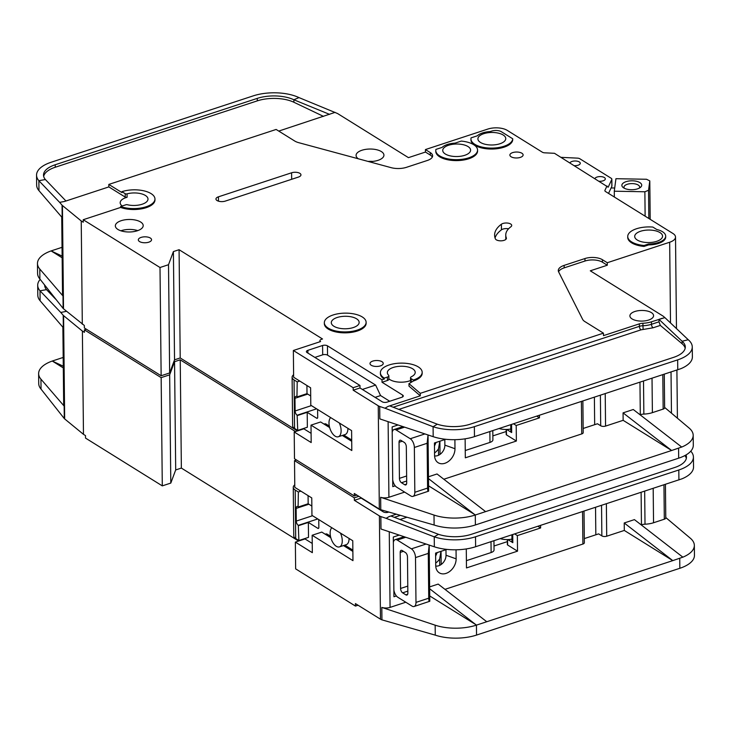 <?xml version="1.0" encoding="UTF-8"?>
<svg xmlns="http://www.w3.org/2000/svg" width="731" height="731" viewBox="0 0 731 731"><rect width="100%" height="100%" fill="white"/><g stroke="black" fill="none" stroke-linecap="round" stroke-linejoin="round"><path stroke-width="1.1" d="M434.47 446.011L436.06 442.456M594.979 178.501A5.227 2.348 179.4 0 1 597.072 177.039A5.227 2.348 179.4 0 1 602.481 176.82A5.227 2.348 179.4 0 1 605.323 178.867A5.227 2.348 179.4 0 1 603.13 180.813A5.227 2.348 179.4 0 1 599.411 181.261M569.933 162.912A5.227 2.348 179.4 0 1 572.017 161.45A5.227 2.348 179.4 0 1 577.426 161.222A5.227 2.348 179.4 0 1 580.268 163.278A5.227 2.348 179.4 0 1 578.084 165.215A5.227 2.348 179.4 0 1 574.356 165.663M656.703 241.331A13.926 6.259 179.4 0 1 642.275 241.924A13.926 6.259 179.4 0 1 634.7 236.451A13.926 6.259 179.4 0 1 640.539 231.27A13.926 6.259 179.4 0 1 654.976 230.676A13.926 6.259 179.4 0 1 662.551 236.159A13.926 6.259 179.4 0 1 656.703 241.331M464.752 155.31A13.926 6.259 179.4 0 1 450.314 155.904A13.926 6.259 179.4 0 1 442.739 150.422A13.926 6.259 179.4 0 1 448.587 145.25A13.926 6.259 179.4 0 1 463.025 144.656A13.926 6.259 179.4 0 1 470.6 150.138A13.926 6.259 179.4 0 1 464.752 155.31M499.913 143.76A13.926 6.259 179.4 0 1 485.485 144.354A13.926 6.259 179.4 0 1 477.91 138.872A13.926 6.259 179.4 0 1 483.748 133.7A13.926 6.259 179.4 0 1 498.186 133.106A13.926 6.259 179.4 0 1 505.761 138.579A13.926 6.259 179.4 0 1 499.913 143.76M337.146 317.501A13.926 6.259 -0.6 0 0 331.298 322.673A13.926 6.259 -0.6 0 0 338.873 328.146A13.926 6.259 -0.6 0 0 353.311 327.552A13.926 6.259 -0.6 0 0 359.159 322.38A13.926 6.259 -0.6 0 0 351.584 316.907A13.926 6.259 -0.6 0 0 337.146 317.501M368.077 161.423A11.495 5.163 179.4 0 1 372.554 161.423M339.294 422.966A10.444 5.382 71.8 0 1 338.307 436.763A10.444 5.382 71.8 0 1 335.145 436.169A10.444 5.382 71.8 0 1 329.498 426.959A10.444 5.382 71.8 0 1 330.668 417.602M338.307 436.763L345.114 434.534A10.444 5.382 -108.2 0 0 347.919 428.329M624.365 188.278A7.831 3.518 179.4 0 1 623.982 187.209A7.831 3.518 179.4 0 1 627.262 184.294A7.831 3.518 179.4 0 1 635.385 183.965A7.831 3.518 179.4 0 1 639.643 187.045A7.831 3.518 179.4 0 1 639.287 188.123M637.551 188.845A9.923 4.459 179.4 0 1 623.241 187.593A9.923 4.459 179.4 0 1 626.038 181.672A9.923 4.459 179.4 0 1 638.465 181.9A9.923 4.459 179.4 0 1 640.393 187.41A9.923 4.459 179.4 0 1 637.551 188.845M410.557 380.531A13.926 6.259 179.4 0 1 409.397 380.961A13.926 6.259 179.4 0 1 388.883 378.85M179.077 249.71L180.21 357.962L174.535 359.826L169.647 372.965L168.514 264.713L173.402 251.574L179.077 249.71L322.526 338.992L321.393 339.358A3.481 1.563 179.4 0 0 319.931 340.655A3.481 1.563 179.4 0 0 320.58 341.551L293.359 350.496L353.164 387.713L359.972 385.475L307.029 352.534A3.481 1.563 179.4 0 1 306.39 351.638A3.481 1.563 179.4 0 1 307.852 350.341L322.59 345.498A3.481 1.563 179.4 0 1 327.451 345.827L382.002 379.773L384.268 379.033L384.259 378.101L387.384 377.068A3.481 1.563 -0.6 0 0 388.846 375.78A3.481 1.563 -0.6 0 0 388.545 375.149A13.926 6.259 179.4 0 1 387.348 372.655A13.926 6.259 179.4 0 1 393.196 367.474A13.926 6.259 179.4 0 1 407.633 366.88A13.926 6.259 179.4 0 1 415.208 372.362A13.926 6.259 179.4 0 1 411.462 376.693A3.481 1.563 -0.6 0 0 410.53 377.772A3.481 1.563 -0.6 0 0 411.178 378.667L413.399 380.047L413.408 380.988L408.967 383.656L420.27 393.333L603.45 333.153L584.873 321.585A13.926 6.259 179.4 0 1 582.625 319.356L558.639 271.905A13.926 6.259 179.4 0 1 558.292 270.552A13.926 6.259 179.4 0 1 564.14 265.38L584.946 258.546A12.537 5.629 179.4 0 1 602.426 259.715L607.278 262.731L669.669 242.235A13.926 6.259 -0.6 0 0 675.517 237.063A13.926 6.259 -0.6 0 0 672.931 233.481L605.451 191.485A3.481 1.563 179.4 0 1 604.875 190.636A3.481 1.563 179.4 0 1 604.948 190.307L604.957 190.965M121.94 191.659A20.888 9.384 179.4 0 1 143.596 190.773A20.888 9.384 179.4 0 1 154.963 198.987A20.888 9.384 179.4 0 1 146.191 206.745A20.888 9.384 179.4 0 1 120.624 206.498L125.842 204.79A1.389 0.621 179.4 0 1 127.322 204.735A13.926 6.259 -0.6 0 0 142.152 204.232A13.926 6.259 -0.6 0 0 147.991 199.06A13.926 6.259 -0.6 0 0 127.048 193.852A1.389 0.621 179.4 0 1 125.211 193.697L125.248 197.114L108.846 186.908L108.818 184.422L121.958 192.591L121.94 191.659L125.211 193.697M122.205 205.978A13.926 6.259 179.4 0 1 120.176 202.77A13.926 6.259 179.4 0 1 126.024 197.598A13.926 6.259 179.4 0 1 127.084 197.279A1.389 0.621 179.4 0 1 125.248 197.114M358.291 158.773A13.926 6.259 179.4 0 1 356.07 155.438A13.926 6.259 179.4 0 1 361.918 150.257A13.926 6.259 179.4 0 1 376.355 149.663A13.926 6.259 179.4 0 1 383.93 155.146A13.926 6.259 179.4 0 1 378.082 160.317A13.926 6.259 179.4 0 1 368.442 161.524M366.121 322.307L366.13 323.239A20.888 9.384 179.4 0 1 357.358 331.006A20.888 9.384 179.4 0 1 335.712 331.892A20.888 9.384 179.4 0 1 324.345 323.678L324.336 322.746A20.888 9.384 179.4 0 1 333.108 314.979A20.888 9.384 179.4 0 1 354.754 314.092A20.888 9.384 179.4 0 1 366.121 322.307A20.888 9.384 179.4 0 1 357.349 330.074A20.888 9.384 179.4 0 1 335.703 330.96A20.888 9.384 179.4 0 1 324.336 322.746M137.355 230.758A13.926 6.259 179.4 0 1 122.918 231.352A13.926 6.259 179.4 0 1 115.343 225.879A13.926 6.259 179.4 0 1 121.191 220.698A13.926 6.259 179.4 0 1 135.628 220.104A13.926 6.259 179.4 0 1 143.203 225.587A13.926 6.259 179.4 0 1 137.355 230.758M137.766 230.621A13.926 6.259 -0.6 0 0 121.291 230.658A13.926 6.259 -0.6 0 0 120.88 230.795M148.777 242.18A6.616 2.97 179.4 0 1 141.924 242.464A6.616 2.97 179.4 0 1 138.323 239.859A6.616 2.97 179.4 0 1 141.101 237.401A6.616 2.97 179.4 0 1 147.954 237.127A6.616 2.97 179.4 0 1 151.555 239.722A6.616 2.97 179.4 0 1 148.777 242.18M503.97 147.205A20.888 9.384 179.4 0 1 482.314 148.091A20.888 9.384 179.4 0 1 470.956 139.877L470.938 138.945A20.888 9.384 179.4 0 1 471.066 137.867L477.306 135.811A16.018 7.2 179.4 0 1 490.19 131.58L491.689 131.087A6.963 3.125 179.4 0 1 501.402 131.744L512.723 138.78L512.733 139.712A20.888 9.384 179.4 0 1 503.97 147.205M512.723 138.78A20.888 9.384 179.4 0 1 503.961 146.273A20.888 9.384 179.4 0 1 482.305 147.159A20.888 9.384 179.4 0 1 470.938 138.945M520.335 157.393A6.616 2.97 179.4 0 1 513.473 157.677A6.616 2.97 179.4 0 1 509.882 155.073A6.616 2.97 179.4 0 1 512.65 152.615A6.616 2.97 179.4 0 1 519.513 152.331A6.616 2.97 179.4 0 1 523.113 154.935A6.616 2.97 179.4 0 1 520.335 157.393M508.557 228.803A5.574 2.504 -0.6 0 0 502.965 229.077A5.574 2.504 -0.6 0 0 501.448 229.826A45.962 20.651 -0.6 0 0 495.061 237.977M502.91 223.485A5.574 2.504 179.4 0 1 508.685 223.247A5.574 2.504 179.4 0 1 511.709 225.44A5.574 2.504 179.4 0 1 510.887 226.765A34.823 15.643 -0.6 0 0 505.751 235.062A34.823 15.643 -0.6 0 0 506.327 237.831A5.574 2.504 179.4 0 1 506.419 238.269A5.574 2.504 179.4 0 1 501.375 240.819A5.574 2.504 179.4 0 1 495.371 238.827A45.962 20.651 179.4 0 1 494.604 235.181A45.962 20.651 179.4 0 1 501.393 224.225A5.574 2.504 179.4 0 1 502.91 223.485M477.562 150.065L477.571 150.997A20.888 9.384 179.4 0 1 468.799 158.755A20.888 9.384 179.4 0 1 447.153 159.65A20.888 9.384 179.4 0 1 435.786 151.436L435.777 150.495A20.888 9.384 179.4 0 1 435.904 149.416L442.145 147.37A16.018 7.2 179.4 0 1 455.029 143.13L461.27 141.083A20.888 9.384 179.4 0 1 477.562 150.065A20.888 9.384 179.4 0 1 468.79 157.823A20.888 9.384 179.4 0 1 447.144 158.718A20.888 9.384 179.4 0 1 435.777 150.495M665.685 236.122L665.694 237.054A17.06 7.666 179.4 0 1 658.53 243.396A17.06 7.666 179.4 0 1 648.689 244.903L648.68 243.971L644.02 245.497A20.888 9.384 179.4 0 1 627.728 236.524A20.888 9.384 179.4 0 1 652.856 227.076L656.74 229.488A17.06 7.666 179.4 0 1 665.685 236.122A17.06 7.666 179.4 0 1 658.521 242.464A17.06 7.666 179.4 0 1 648.68 243.971M380.458 365.875A6.616 2.97 179.4 0 1 373.605 366.158A6.616 2.97 179.4 0 1 370.005 363.554A6.616 2.97 179.4 0 1 372.783 361.096A6.616 2.97 179.4 0 1 379.636 360.812A6.616 2.97 179.4 0 1 383.236 363.417A6.616 2.97 179.4 0 1 380.458 365.875M154.963 198.987L154.972 199.919A20.888 9.384 179.4 0 1 146.2 207.677A20.888 9.384 179.4 0 1 120.633 207.44L83.224 219.72L160.007 267.509L168.514 264.713M120.624 206.498L120.633 207.44M648.607 320.05A11.842 5.318 179.4 0 1 636.345 320.553A11.842 5.318 179.4 0 1 629.903 315.893A11.842 5.318 179.4 0 1 634.873 311.497A11.842 5.318 179.4 0 1 647.136 310.995A11.842 5.318 179.4 0 1 653.578 315.646A11.842 5.318 179.4 0 1 648.607 320.05M454.892 439.678L454.984 448.724A12.537 9.147 -58.1 0 1 444.896 463.28A12.537 9.147 -58.1 0 1 436.142 460.804A12.537 9.147 -58.1 0 1 434.57 455.431L434.433 442.986L445.718 439.285M434.579 455.925A9.055 6.606 121.9 0 0 437.586 455.641A9.055 6.606 121.9 0 0 444.877 445.133L454.984 448.724M439.834 441.213L438.49 448.852A12.537 9.147 -58.1 0 1 434.543 452.973M444.813 439.578L444.877 445.133M443.827 479.234L581.739 433.922A3.481 1.563 -0.6 0 0 583.201 432.633L582.872 401.008M428.494 478.622L475.287 515.008A34.823 15.643 -0.6 0 1 434.013 515.063L380.65 497.29A6.963 3.125 179.4 0 0 388.91 497.272L404.636 492.109M428.476 476.786L437.037 473.971L485.603 511.618L671.634 450.497L623.141 420.325L605.56 426.1L605.222 393.662M539.432 415.272L539.46 417.849L516.205 425.488L516.369 441.04L465.327 457.816L465.126 438.819M395.233 485.832L392.785 486.636L392.154 426.913L398.066 424.976M600.389 395.252L600.708 425.771L597.474 423.761L583.155 428.467M594.668 424.684L594.385 397.225M685.175 348.258A27.86 12.518 -0.6 0 0 682.105 343.734L682.078 341.249A27.86 12.518 179.4 0 1 685.303 347.015A27.86 12.518 179.4 0 1 673.616 357.358L470.316 424.154A27.86 12.518 179.4 0 1 437.302 424.199L433.09 426.721A34.823 15.643 -0.6 0 0 474.364 426.666L677.655 359.88A34.823 15.643 -0.6 0 0 692.266 346.942L692.376 356.892A34.823 15.643 179.4 0 1 680.89 368.671L474.465 436.617A34.823 15.643 179.4 0 1 433.191 436.681L379.828 418.9L379.7 406.454A6.963 3.125 -0.6 0 1 378.247 405.796L379.325 509.068A6.963 3.125 -0.6 0 0 380.787 509.726L380.65 497.29M600.708 425.771A3.481 1.563 -0.6 0 0 605.56 426.1M652.025 378.283L652.39 412.64A16.712 7.511 179.4 0 1 643.856 414.084A6.963 3.125 -0.6 0 0 640.301 414.687L640.064 414.769M664.625 407.423L689.159 428.083A34.823 15.643 -0.6 0 1 693.189 435.283A34.823 15.643 -0.6 0 1 681.712 447.061L633.274 409.506L623.068 412.86L623.141 420.325M428.567 485.832L475.397 514.971L485.603 511.618M380.787 509.726L434.113 525.022A34.823 15.643 -0.6 0 0 475.388 524.959L678.679 458.173A34.823 15.643 -0.6 0 0 693.299 445.234L693.189 435.283M681.712 447.043L671.634 450.497L623.068 412.86M664.278 374.263L664.625 407.807A3.481 1.563 179.4 0 1 663.163 409.095L652.39 412.64M603.45 333.153L603.477 335.639L639.351 323.851A6.963 3.125 179.4 0 1 642.905 323.257A16.712 7.511 -0.6 0 0 651.44 321.804L664.881 317.61L663.273 316.249A3.481 1.563 179.4 0 0 663.026 316.075L590.292 270.808L607.306 265.225L607.278 262.731M607.306 265.225L602.454 262.201A12.537 5.629 -0.6 0 0 584.974 261.031L564.168 267.866A13.926 6.259 -0.6 0 0 558.585 271.795M692.266 346.942A34.823 15.643 -0.6 0 0 688.236 339.732L682.078 341.249L658.969 319.356L658.996 321.823L660.34 325.414L653.103 327.79L641.023 329.836L398.843 409.397M516.205 425.488L513.491 423.797M506.693 429.462L511.663 432.551A4.523 2.038 179.4 0 1 510.823 431.391L510.75 424.693M516.369 441.04L506.464 434.881A5.227 2.348 179.4 0 1 506.217 434.717L506.163 429.472M506.19 431.518L492.858 435.895M465.245 450.534L489.971 442.41A6.963 3.125 -0.6 0 0 492.895 439.824L492.804 430.596M539.46 417.849L536.737 416.158M311.086 433.328L303.849 428.823L294.209 431.994L311.187 442.557L311.004 425.131L351.812 450.534L351.602 430.623L310.794 405.23L310.611 387.805L293.634 377.242L293.359 350.496M351.721 441.305L342.309 435.457M329.654 427.58L320.644 421.97L311.004 425.131M356.902 495.106L354.297 495.965L294.492 458.748L294.209 431.994M180.21 357.962L297.453 430.925M169.647 372.965L161.14 375.752L160.007 267.509M108.846 186.908L64.511 201.473L59.631 202.359L62.053 205.164A6.963 3.125 -0.6 0 0 62.427 205.53L63.515 308.802L84.339 325.487L84.357 327.972L161.14 375.752M608.548 193.413L611.838 186.35A3.481 1.563 -0.6 0 0 611.92 186.021L611.847 179.177A3.481 1.563 -0.6 0 1 611.774 179.506L608.183 187.191L554.482 153.3L544.732 152.825A3.481 1.563 179.4 0 1 542.411 152.249L507.25 130.374A13.926 6.259 -0.6 0 0 487.824 129.067L425.433 149.563L430.285 152.587A12.537 5.629 179.4 0 1 432.615 155.804A12.537 5.629 179.4 0 1 427.352 160.464L406.537 167.298A13.926 6.259 179.4 0 1 391.112 167.655L298.714 142.673A13.926 6.259 179.4 0 1 294.712 141.019L276.135 129.451L108.818 184.422M384.268 379.033A20.888 9.384 179.4 0 1 380.394 373.66L380.385 372.728A20.888 9.384 179.4 0 1 401.182 363.115A20.888 9.384 179.4 0 1 422.171 372.289A20.888 9.384 179.4 0 1 413.399 380.047M422.171 372.289L422.18 373.221A20.888 9.384 179.4 0 1 413.408 380.988M606.977 185.966L604.948 190.307M648.689 244.903L644.029 246.429A20.888 9.384 179.4 0 1 627.737 237.456L627.728 236.524M298.467 177.057L225.303 201.098A5.921 2.659 179.4 0 1 219.172 201.345A5.921 2.659 179.4 0 1 215.956 199.024A5.921 2.659 179.4 0 1 218.441 196.822L291.605 172.781A5.921 2.659 179.4 0 1 297.736 172.534A5.921 2.659 179.4 0 1 300.953 174.864A5.921 2.659 179.4 0 1 298.467 177.057M664.881 317.61L688.236 339.732M437.302 424.199L389.724 405.888L387.96 406.445L420.298 395.818L420.27 393.333M662.213 318.268L658.969 319.356M387.96 406.445L384.999 408.218L379.7 406.454M433.191 436.681L433.09 426.721L384.999 408.218M388.846 375.78L388.883 379.197A3.481 1.563 179.4 0 1 387.421 380.495L382.03 382.267L402.635 395.087A3.481 1.563 179.4 0 1 403.284 395.983A3.481 1.563 179.4 0 1 401.822 397.28L387.074 402.123A3.481 1.563 179.4 0 1 382.222 401.794L359.999 387.969L353.192 390.199L378.247 405.796M353.192 390.199L353.164 387.713M379.325 509.068L354.27 493.471L354.297 495.965M408.967 383.656L408.995 386.142L420.298 395.818M411.389 382.203L411.215 382.085A3.481 1.563 179.4 0 1 410.566 381.189L410.53 377.772M432.313 157.055A12.537 5.629 -0.6 0 0 430.312 155.073L425.46 152.057L408.446 157.64L337.731 113.634A3.481 1.563 179.4 0 0 337.448 113.479L298.979 97.598L293.871 99.772L293.899 102.258A27.86 12.518 -0.6 0 0 257.285 100.869L55.227 167.253A27.86 12.518 -0.6 0 0 43.668 176.354M62.044 247.316L51.106 250.916L62.135 256.097M62.044 247.91L61.303 247.562M298.979 97.598A34.823 15.643 -0.6 0 0 253.218 95.871L51.161 162.245A34.823 15.643 -0.6 0 0 36.55 175.184A34.823 15.643 -0.6 0 0 38.871 180.703L45.368 179.524A27.86 12.518 179.4 0 1 43.513 175.111A27.86 12.518 179.4 0 1 55.209 164.758L55.227 167.253M62.153 257.796L51.106 250.916A34.823 15.643 -0.6 0 0 37.473 263.525L37.583 273.485A34.823 15.643 -0.6 0 0 39.894 279.004L63.131 308.436A6.963 3.125 179.4 0 0 63.515 308.802M37.473 263.525A34.823 15.643 -0.6 0 0 39.794 269.045L63.003 296A6.963 3.125 179.4 0 1 62.537 294.895L61.724 217.08M36.55 175.184L36.651 185.135A34.823 15.643 179.4 0 0 38.971 190.663L62.181 217.61L62.053 205.164M257.285 100.869L257.257 98.383L55.209 164.758M257.257 98.383A27.86 12.518 179.4 0 1 293.871 99.772L329.617 114.383M278.758 131.087L335.109 112.364M62.427 205.53L81.232 220.954L82.311 324.226M81.232 220.954L83.252 222.215L83.224 219.72M59.631 202.359L38.871 180.703L38.971 190.663M45.368 179.524L65.954 200.998M425.46 152.057L425.433 149.563M173.402 251.574L174.535 359.826M359.999 387.969L359.972 385.475M362.366 389.44L375.633 385.082L327.552 355.156A3.481 1.563 -0.6 0 0 322.691 354.827L314.86 357.404M382.03 382.267L382.002 379.773M375.633 385.082L380.568 395.562L375.094 397.362M389.705 401.255L380.568 395.562M384.259 378.101A20.888 9.384 179.4 0 1 380.385 372.728M611.847 179.177A3.481 1.563 -0.6 0 0 611.198 178.282L579.838 158.764A3.481 1.563 -0.6 0 0 577.435 158.134L560.988 157.348M644.029 246.429L644.02 245.497M682.105 343.734L660.34 325.414M323.504 116.384L293.899 102.258M499.136 428.512A11.842 5.318 -0.6 0 0 510.795 428.996M428.631 491.15C427.991 491.652 427.653 490.62 427.589 488.08L427.123 443.288L428.037 434.954L428.631 491.15L412.96 496.367A6.963 3.582 71.8 0 1 410.849 495.974L396.705 487.175A6.963 3.582 71.8 0 1 392.711 479.828M329.297 426.063L326.19 424.126A4.879 2.513 -108.2 0 0 324.719 423.852A4.879 2.513 -108.2 0 0 324.189 424.172M310.693 395.946L307.002 393.644L306.919 385.511M316.596 408.839L297.151 415.226L297.718 430.413L307.358 427.242L307.203 412.311L316.697 418.223A1.745 0.895 71.8 0 0 317.227 418.315A1.745 0.895 71.8 0 0 317.693 417.291L317.61 409.47M614.342 197.023L614.278 191.202L615.941 178.702L646.524 179.259L649.795 180.886L650.197 219.337M648.845 218.496L648.552 190.27L649.795 180.886M297.151 415.226A3.481 1.791 71.8 0 1 295.105 410.977L294.968 398.304A3.481 1.791 71.8 0 1 295.909 396.366A3.481 1.791 71.8 0 1 296.96 396.558L297.206 381.884L294.045 379.919A10.444 4.697 179.4 0 1 292.108 377.233L292.619 425.753A10.444 4.697 -0.6 0 0 294.556 428.439L297.718 430.413M292.108 377.233A10.444 4.697 179.4 0 1 293.049 375.25L293.615 374.692M406.683 481.016L401.474 482.725L404.709 484.735A3.481 1.791 -108.2 0 0 405.769 484.936A3.481 1.791 -108.2 0 0 406.701 482.88L406.317 446.796A3.481 1.791 -108.2 0 0 404.27 442.429L401.036 440.418A3.481 1.791 71.8 0 0 399.985 440.226A3.481 1.791 71.8 0 0 399.044 442.273L399.428 478.357L406.628 475.991M645.126 216.175L644.87 191.769L648.552 190.27M611.098 187.94L614.707 188.004M644.87 191.769L614.278 191.202M424.921 433.922L410.255 438.737A6.963 3.582 71.8 0 1 414.358 447.473L414.824 492.274A6.963 3.582 71.8 0 1 412.96 496.367M392.209 432.368A6.963 3.582 71.8 0 1 394 429.545A6.963 3.582 71.8 0 1 396.111 429.938L404.59 427.151M294.968 398.304L307.742 394.1M311.415 405.614L295.105 410.977M401.474 482.725A3.481 1.791 71.8 0 1 399.428 478.357M410.255 438.737L396.111 429.938M351.702 440.007L343.671 435.009M297.563 415.482L307.203 412.311M297.362 396.814L307.002 393.644M297.206 381.884L299.747 381.052M435.621 556.127L437.211 552.572M340.445 533.082A10.444 5.382 71.8 0 1 339.467 546.879A10.444 5.382 71.8 0 1 336.297 546.295A10.444 5.382 71.8 0 1 330.65 537.075A10.444 5.382 71.8 0 1 331.828 527.718M339.467 546.879L346.266 544.65A10.444 5.382 -108.2 0 0 349.071 538.445M456.043 549.803L456.135 558.84A12.537 9.147 -58.1 0 1 446.047 573.396A12.537 9.147 -58.1 0 1 437.302 570.92A12.537 9.147 -58.1 0 1 435.722 565.547L435.594 553.102L446.869 549.401M435.74 566.041A9.055 6.606 121.9 0 0 438.737 565.757A9.055 6.606 121.9 0 0 446.029 555.249L456.135 558.84M440.985 551.338L439.642 558.968A12.537 9.147 -58.1 0 1 435.694 563.089M445.974 549.694L446.029 555.249M444.978 589.35L582.899 544.047A3.481 1.563 -0.6 0 0 584.352 542.749L584.023 511.124M429.645 588.738L476.438 625.124A34.823 15.643 -0.6 0 1 435.164 625.179L381.81 607.406A6.963 3.125 179.4 0 0 390.062 607.397L405.787 602.225M429.627 586.902L438.189 584.087L486.764 621.734L672.785 560.622L624.301 530.441L606.712 536.216L606.374 503.778M540.584 525.388L540.611 527.965L517.356 535.604L517.521 551.165L466.479 567.932L466.277 548.935M396.385 595.948L393.936 596.752L393.305 537.029L399.217 535.092M601.54 505.368L601.86 535.887L598.625 533.877L584.316 538.583M595.829 534.8L595.537 507.341M686.007 454.947A27.86 12.518 179.4 0 1 686.455 457.131A27.86 12.518 179.4 0 1 674.768 467.484L471.477 534.27A27.86 12.518 179.4 0 1 438.454 534.315L434.241 536.837A34.823 15.643 -0.6 0 0 475.515 536.782L678.807 469.996A34.823 15.643 -0.6 0 0 693.417 457.058L693.527 467.008A34.823 15.643 179.4 0 1 682.041 478.796L475.616 546.733A34.823 15.643 179.4 0 1 434.342 546.797L380.988 529.016L380.851 516.57A6.963 3.125 -0.6 0 1 379.398 515.912L380.476 619.184A6.963 3.125 -0.6 0 0 381.938 619.851L381.81 607.406M601.86 535.887A3.481 1.563 -0.6 0 0 606.712 536.216M653.185 488.399L653.541 522.756A16.712 7.511 179.4 0 1 645.007 524.2A6.963 3.125 -0.6 0 0 641.452 524.803L641.215 524.885M665.777 517.539L690.311 538.199A34.823 15.643 -0.6 0 1 694.349 545.399A34.823 15.643 -0.6 0 1 682.864 557.177L634.426 519.622L624.219 522.976L624.301 530.441M429.727 595.948L476.548 625.087L486.764 621.734M381.938 619.851L435.265 635.138A34.823 15.643 -0.6 0 0 476.539 635.075L679.839 568.289A34.823 15.643 -0.6 0 0 694.45 555.35L694.349 545.399M682.864 557.159L672.785 560.622L624.219 522.976M665.429 484.379L665.777 517.923A3.481 1.563 179.4 0 1 664.315 519.211L653.541 522.756M693.417 457.058A34.823 15.643 -0.6 0 0 690.777 451.173M517.356 535.604L514.642 533.913M507.844 539.579L512.815 542.667A4.523 2.038 179.4 0 1 511.974 541.507L511.91 534.818M517.521 551.165L507.625 544.997A5.227 2.348 179.4 0 1 507.378 544.833L507.323 539.588M507.341 541.634L494.01 546.011M466.405 560.659L491.131 552.535A6.963 3.125 -0.6 0 0 494.046 549.94L493.955 540.712M540.611 527.965L537.897 526.274M312.238 543.444L305.01 538.939L295.361 542.11L312.338 552.673L312.155 535.256L352.963 560.65L352.762 540.748L311.945 515.346L311.762 497.921L294.794 487.358L294.511 460.612L354.316 497.829L358.866 496.331M352.872 551.421L343.46 545.573M330.805 537.696L321.795 532.086L312.155 535.256M358.053 605.222L355.449 606.081L295.644 568.864L295.361 542.11M181.361 468.078L175.696 469.942L170.798 483.081L169.665 374.829L174.554 361.69L180.228 359.826L181.361 468.078L298.604 541.041M170.798 483.081L162.291 485.877L161.158 377.625L84.385 329.845L84.403 332.331L82.384 331.07L83.471 434.342L64.666 418.918A6.963 3.125 179.4 0 1 64.282 418.552L41.046 389.12L40.945 379.161A34.823 15.643 -0.6 0 1 38.624 373.642A34.823 15.643 -0.6 0 1 52.267 361.041L63.286 366.213M83.471 434.342L85.49 435.603L85.518 438.088L162.291 485.877M86.331 329.197L84.385 329.845M169.665 374.829L161.158 377.625M180.228 359.826L295.507 431.564M296.457 459.973L294.511 460.612M438.454 534.315L390.875 516.004L389.111 516.561L396.019 514.295M389.111 516.561L386.151 518.334L380.851 516.57M434.342 546.797L434.241 536.837L386.151 518.334M686.336 458.374A27.86 12.518 -0.6 0 0 684.92 455.559M388.463 512.166L388.234 512.239A3.481 1.563 179.4 0 1 383.373 511.91L361.151 498.085L354.343 500.315L379.398 515.912M354.343 500.315L354.316 497.829M380.476 619.184L355.421 603.596L355.449 606.081M63.195 357.441L52.257 361.032L63.305 367.912M63.204 358.026L62.464 357.678M38.624 373.642L38.734 383.601A34.823 15.643 -0.6 0 0 41.046 389.12M62.875 327.196L63.688 405.011A6.963 3.125 179.4 0 0 64.154 406.116L40.945 379.161M66.548 311.296L60.783 312.475L63.204 315.28A6.963 3.125 -0.6 0 0 63.579 315.646L64.666 418.918M40.196 279.388A34.823 15.643 -0.6 0 0 37.701 285.3L37.811 295.26A34.823 15.643 179.4 0 0 40.123 300.779L63.332 327.726L63.204 315.28M37.701 285.3A34.823 15.643 -0.6 0 0 40.022 290.819L46.519 289.64A27.86 12.518 179.4 0 1 44.664 285.227A27.86 12.518 179.4 0 1 44.664 285.108M82.384 331.07L63.579 315.646M60.783 312.475L40.022 290.819L40.123 300.779M46.519 289.64L55.702 299.217M45.066 285.611A27.86 12.518 -0.6 0 0 44.819 286.47M174.554 361.69L175.696 469.942M500.287 538.628A11.842 5.318 -0.6 0 0 511.947 539.112M429.188 545.079L429.782 601.266L414.111 606.492A6.963 3.582 71.8 0 1 412.01 606.09L397.865 597.291A6.963 3.582 71.8 0 1 393.863 589.944M330.458 536.179L327.351 534.251A4.879 2.513 -108.2 0 0 325.871 533.968A4.879 2.513 -108.2 0 0 325.341 534.297M311.845 506.062L308.162 503.76L308.071 495.627M317.747 518.955L298.312 525.342L298.869 540.529L308.509 537.358L308.354 522.427L317.848 528.339A1.745 0.895 71.8 0 0 318.378 528.44A1.745 0.895 71.8 0 0 318.844 527.407L318.762 519.586M298.312 525.342A3.481 1.791 71.8 0 1 296.256 521.093L296.128 508.42A3.481 1.791 71.8 0 1 297.06 506.482A3.481 1.791 71.8 0 1 298.111 506.684L298.358 492L295.196 490.035A10.444 4.697 179.4 0 1 293.259 487.349L293.771 535.869A10.444 4.697 -0.6 0 0 295.708 538.555L298.869 540.529M293.259 487.349A10.444 4.697 179.4 0 1 294.2 485.366L294.767 484.808M407.834 591.132L402.635 592.841L405.86 594.851A3.481 1.791 -108.2 0 0 406.92 595.052A3.481 1.791 -108.2 0 0 407.852 593.005L407.478 556.921A3.481 1.791 -108.2 0 0 405.422 552.554L402.187 550.534A3.481 1.791 71.8 0 0 401.136 550.342A3.481 1.791 71.8 0 0 400.204 552.389L400.579 588.473L407.779 586.107M429.782 601.266C429.152 601.768 428.805 600.736 428.741 598.196L428.275 553.404L429.188 545.07M426.072 544.038L411.407 548.853A6.963 3.582 71.8 0 1 415.51 557.589L415.985 602.39A6.963 3.582 71.8 0 1 414.111 606.492M393.369 542.484A6.963 3.582 71.8 0 1 395.151 539.661A6.963 3.582 71.8 0 1 397.262 540.054L405.751 537.267M296.128 508.42L308.893 504.226M312.566 515.73L296.256 521.093M402.635 592.841A3.481 1.791 71.8 0 1 400.579 588.473M411.407 548.853L397.262 540.054M352.854 550.123L344.822 545.125M298.714 525.598L308.354 522.427M298.513 506.93L308.162 503.76M298.358 492L300.898 491.168M438.554 455.249L438.49 448.852M581.739 433.922L581.401 401.483M388.91 497.272L388.115 421.659M639.963 382.249L640.301 414.687M677.756 369.831L677.655 359.88M474.465 436.617L474.364 426.666M475.287 515.008L475.388 524.959M678.679 458.173L678.578 448.222M669.669 242.235L670.51 322.947M662.807 374.747L663.163 409.095M643.508 381.079L643.856 414.084M511.581 424.428L511.663 432.551M506.409 429.472L506.464 434.881M434.013 515.063L434.113 525.022M602.454 262.201L602.426 259.715M584.974 261.031L584.946 258.546M564.168 267.866L564.14 265.38M639.351 323.851L639.378 326.346L393.187 407.222M642.905 323.257L642.933 325.743A6.963 3.125 -0.6 0 0 639.378 326.346A2.787 1.435 -108.2 0 0 641.023 329.836M643.152 329.48L642.933 325.743A16.712 7.511 -0.6 0 0 651.467 324.299L658.996 321.823M651.44 321.804L651.467 324.299A2.787 1.435 71.8 0 0 653.103 327.79M489.971 442.41L489.861 431.564M39.894 279.004L39.794 269.045M63.003 296L63.131 308.436M430.312 155.073L430.285 152.587M307.879 353.055L307.852 350.341M322.59 345.498L322.691 354.827M327.552 355.156L327.451 345.827M402.635 395.087L402.662 396.896M387.384 377.068L387.421 380.495M611.774 179.506L611.838 186.35M501.448 229.826L501.393 224.225M506.336 238.717L506.327 237.831M218.441 196.822L218.487 201.171M291.669 179.296L291.605 172.781M127.084 197.279L127.048 193.852M411.215 382.085L411.178 378.667M294.045 379.919L294.556 428.439M404.709 484.735L406.5 484.15M427.123 443.288L414.358 447.473M427.589 488.08L414.824 492.274M316.697 418.223L317.592 417.931M402.297 441.204L399.044 442.273M439.715 565.365L439.642 558.968M582.899 544.047L582.552 511.599M390.062 607.397L389.267 531.775M641.114 492.365L641.452 524.803M678.907 479.947L678.807 469.996M475.616 546.733L475.515 536.782M476.438 625.124L476.539 635.075M679.839 568.289L679.729 558.338M671.031 372.042L671.46 413.17M663.958 484.863L664.315 519.211M644.669 491.195L645.007 524.2M512.733 534.544L512.815 542.667M507.561 539.588L507.625 544.997M435.164 625.179L435.265 635.138M400.113 515.446L394.338 517.338M491.131 552.535L491.013 541.68M64.154 406.116L64.282 418.552M406.719 517.31L399.994 519.513M295.196 490.035L295.708 538.555M405.86 594.851L407.651 594.266M428.275 553.404L415.51 557.589M428.741 598.196L415.985 602.39M317.848 528.339L318.743 528.047M403.448 551.32L400.204 552.389M440.025 454.38L439.888 441.195M675.517 237.063L676.467 328.594M319.931 340.655L319.95 341.761M505.751 235.062L505.797 239.439M394 429.545L402.955 426.602M441.177 564.496L441.04 551.32M676.906 370.114L677.409 418.187M395.151 539.661L404.106 536.718"/></g></svg>
